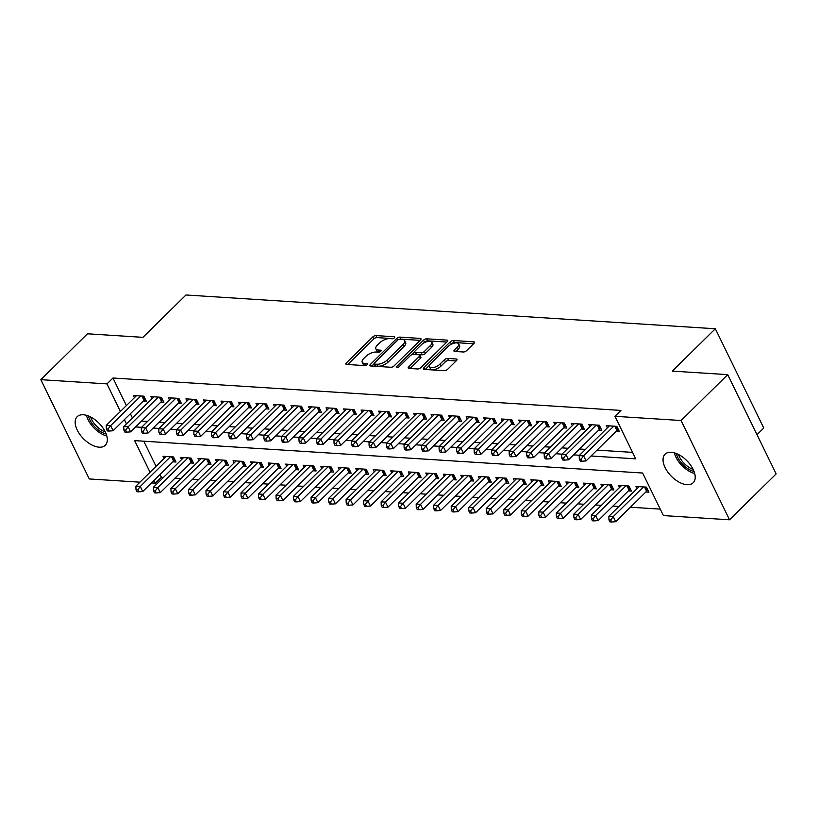 <?xml version="1.0" encoding="UTF-8"?>
<svg xmlns="http://www.w3.org/2000/svg" width="817" height="817" viewBox="0 0 817 817"><rect width="100%" height="100%" fill="white"/><g stroke="black" fill="none" stroke-linecap="round" stroke-linejoin="round"><path stroke-width="1.23" d="M394.417 337.84A1.726 0.756 -26 0 0 394.764 337.002A1.726 0.756 -26 0 0 394.243 336.747L375.973 335.583A2.461 1.072 -26 0 0 372.787 336.921L346.377 362.891A2.461 1.072 -26 0 0 345.887 364.086A2.461 1.072 -26 0 0 346.633 364.443L364.903 365.618A1.726 0.756 -26 0 0 367.129 364.678A1.726 0.756 -26 0 0 367.476 363.851A1.726 0.756 -26 0 0 366.956 363.596L364.596 363.442A7.874 3.442 -26 0 1 362.217 362.278A7.874 3.442 -26 0 1 363.79 358.469L365.985 356.304A7.874 3.442 -26 0 1 376.177 352.045L378.547 352.188A1.726 0.756 -26 0 0 380.773 351.259A1.726 0.756 -26 0 0 381.12 350.422A1.726 0.756 -26 0 0 380.599 350.166L378.24 350.023A7.874 3.442 -26 0 1 375.861 348.849A7.874 3.442 -26 0 1 377.434 345.05L379.629 342.885A7.874 3.442 -26 0 1 389.832 338.616L392.191 338.769A1.726 0.756 -26 0 0 394.417 337.84M687.026 484.695A20.047 10.978 45.5 0 1 667.775 472.022A20.047 10.978 45.5 0 1 665.058 454.201A20.047 10.978 45.5 0 1 671.217 452.281A20.047 10.978 45.5 0 1 690.467 464.955A20.047 10.978 45.5 0 1 693.173 482.776A20.047 10.978 45.5 0 1 687.026 484.695M99.153 447.185A20.047 10.978 45.5 0 1 79.903 434.511A20.047 10.978 45.5 0 1 77.186 416.69A20.047 10.978 45.5 0 1 83.344 414.77A20.047 10.978 45.5 0 1 102.595 427.444A20.047 10.978 45.5 0 1 105.301 445.265A20.047 10.978 45.5 0 1 99.153 447.185M463.382 351.994A2.461 1.072 -26 0 0 466.568 350.656L473.972 343.375A2.461 1.072 -26 0 0 474.473 342.18A2.461 1.072 -26 0 0 473.727 341.823L453.435 340.526A2.461 1.072 -26 0 0 450.249 341.863L423.839 367.834A2.461 1.072 -26 0 0 423.349 369.029A2.461 1.072 -26 0 0 424.094 369.386L444.387 370.683A2.461 1.072 -26 0 0 447.573 369.355L456.519 360.552A2.461 1.072 -26 0 0 457.009 359.357A2.461 1.072 -26 0 0 456.264 358.99L447.583 358.438A2.461 1.072 -26 0 0 444.397 359.776L439.954 364.137A6.577 2.87 -26 0 1 433.878 367.436A6.577 2.87 -26 0 1 429.446 366.731A6.577 2.87 -26 0 1 430.763 363.555L448.145 346.449A6.577 2.87 -26 0 1 454.232 343.15A6.577 2.87 -26 0 1 458.654 343.855A6.577 2.87 -26 0 1 457.346 347.041L454.446 349.89A2.461 1.072 -26 0 0 453.956 351.075A2.461 1.072 -26 0 0 454.701 351.443L463.382 351.994M591.059 455.998L635.718 458.848L614.966 416.302L620.951 410.42L112.96 378.005L106.976 383.888L120.426 411.451M614.966 416.302L681.102 420.52L729.52 519.796L663.394 515.578L642.642 473.033L134.642 440.618L150.062 472.236M139.952 482.183L89.267 478.946L40.85 379.67L87.48 333.796L142.924 337.339L185.97 294.988L715.335 328.761L672.289 371.112L727.733 374.646L681.102 420.52M40.85 379.67L106.976 383.888M420.5 339.964A2.461 1.072 -26 0 0 420.99 338.769A2.461 1.072 -26 0 0 420.255 338.412L399.962 337.115A2.461 1.072 -26 0 0 396.776 338.442L370.367 364.423A2.461 1.072 -26 0 0 369.876 365.618A2.461 1.072 -26 0 0 370.622 365.975L390.904 367.272A2.461 1.072 -26 0 0 394.09 365.934L420.5 339.964M426.699 338.82L446.991 340.117A2.461 1.072 -26 0 1 447.736 340.475A2.461 1.072 -26 0 1 447.236 341.669L420.837 367.65A2.461 1.072 -26 0 1 417.64 368.978L408.96 368.426A2.461 1.072 -26 0 1 408.214 368.058A2.461 1.072 -26 0 1 408.714 366.874L419.417 356.335A2.461 1.072 -26 0 0 419.907 355.15A2.461 1.072 -26 0 0 419.172 354.782L413.412 354.415A2.461 1.072 -26 0 0 410.226 355.752L399.074 366.721A1.726 0.756 -26 0 1 397.481 367.579A1.726 0.756 -26 0 1 396.316 367.395A1.726 0.756 -26 0 1 396.664 366.567L423.512 340.158A2.461 1.072 -26 0 1 426.699 338.82L427.689 340.842L446.838 342.068M757.012 434.675L763.752 428.037L715.335 328.761M598.728 430.11L601.792 430.304L599.321 425.238L588.812 424.564L589.874 426.74M563.689 427.873L566.763 428.067L564.292 423.002L553.783 422.328L554.835 424.503M528.66 425.637L531.724 425.831L529.253 420.765L518.744 420.091L519.806 422.266M493.621 423.4L496.695 423.594L494.224 418.529L483.715 417.855L484.767 420.03M458.592 421.163L461.656 421.358L459.185 416.292L448.676 415.628L449.738 417.793M423.553 418.927L426.627 419.121L424.156 414.056L413.637 413.392L414.699 415.557M388.524 416.69L391.588 416.884L389.117 411.829L378.608 411.155L379.67 413.32M353.485 414.454L356.559 414.658L354.088 409.593L343.569 408.919L344.631 411.084M318.456 412.228L321.52 412.422L319.049 407.356L308.54 406.682L309.602 408.857M283.417 409.991L286.491 410.185L284.02 405.12L273.501 404.446L274.563 406.621M248.388 407.754L251.452 407.949L248.981 402.883L238.472 402.209L239.534 404.384M213.349 405.518L216.413 405.712L213.952 400.647L203.433 399.973L204.495 402.148M178.32 403.281L181.384 403.475L178.913 398.41L168.404 397.746L169.466 399.911M143.281 401.045L146.345 401.239L143.884 396.174L133.365 395.51L134.427 397.675M112.96 378.005L126.4 405.569M130.383 413.739L132.446 417.977M141.596 421.061L147.581 421.439M159.111 422.175L165.095 422.563M176.625 423.298L182.61 423.676M194.15 424.411L200.124 424.789M211.664 425.524L217.649 425.912M229.179 426.648L235.163 427.025M246.693 427.761L252.678 428.149M264.218 428.884L270.192 429.262M281.732 429.997L287.717 430.385M299.247 431.121L305.231 431.499M316.761 432.234L322.746 432.612M334.286 433.357L340.26 433.735M351.8 434.47L357.785 434.848M369.315 435.584L375.299 435.972M386.829 436.707L392.814 437.085M404.354 437.82L410.328 438.208M421.868 438.943L427.853 439.321M439.383 440.057L445.367 440.445M456.897 441.18L462.882 441.558M474.422 442.293L480.396 442.671M491.936 443.417L497.921 443.794M509.451 444.53L515.435 444.908M526.965 445.643L532.95 446.031M544.49 446.766L550.464 447.144M562.004 447.879L567.989 448.267M579.519 449.003L585.503 449.381M597.033 450.116L632.572 452.383M160.806 402.168L163.87 402.362L161.398 397.297L150.89 396.623L151.942 398.798M195.835 404.395L198.899 404.599L196.427 399.533L185.919 398.859L186.981 401.024M230.874 406.631L233.938 406.825L231.466 401.77L220.958 401.096L222.01 403.261M265.903 408.868L268.967 409.062L266.495 403.996L255.987 403.332L257.049 405.498M300.942 411.104L304.006 411.298L301.534 406.233L291.026 405.569L292.077 407.734M335.971 413.341L339.035 413.535L336.563 408.469L326.054 407.806L327.117 409.971M371.01 415.577L374.074 415.771L371.602 410.706L361.094 410.032L362.145 412.207M406.039 417.814L409.103 418.008L406.631 412.942L396.122 412.268L397.185 414.444M441.078 420.05L444.142 420.244L441.67 415.179L431.162 414.505L432.213 416.68M476.107 422.287L479.171 422.481L476.699 417.416L466.19 416.741L467.253 418.917M511.146 424.513L514.21 424.717L511.738 419.652L501.23 418.978L502.281 421.143M546.175 426.75L549.238 426.944L546.767 421.878L536.258 421.215L537.32 423.38M581.214 428.986L584.278 429.18L581.806 424.115L571.297 423.451L572.349 425.616M616.243 431.223L619.306 431.417L616.835 426.351L606.326 425.688L607.388 427.853M727.733 374.646L776.15 473.921L729.52 519.796M160.03 474.514L161.378 477.281L163.451 477.414M174.981 478.149L180.965 478.537M192.506 479.273L198.49 479.65M210.02 480.386L216.005 480.764M227.535 481.499L233.519 481.887M245.059 482.622L251.033 483M262.574 483.735L268.558 484.124M280.088 484.859L286.073 485.237M297.602 485.972L303.587 486.36M315.127 487.095L321.101 487.473M332.642 488.209L338.626 488.586M350.156 489.332L356.141 489.71M367.67 490.445L373.655 490.823M385.195 491.558L391.169 491.946M402.71 492.682L408.694 493.06M420.224 493.795L426.208 494.183M437.738 494.918L443.723 495.296M455.263 496.031L461.237 496.419M472.777 497.155L478.762 497.533M490.292 498.268L496.276 498.646M507.806 499.391L513.791 499.769M525.331 500.504L531.305 500.882M542.845 501.618L548.83 502.006M560.36 502.741L566.344 503.119M577.874 503.854L583.859 504.242M595.399 504.977L601.373 505.355M612.913 506.091L618.898 506.479M630.428 507.214L660.238 509.114M161.378 477.281L155.393 483.164L151.492 482.918M135.612 426.944L141.596 427.322M153.136 428.057L159.111 428.435M170.651 429.17L176.635 429.558M188.165 430.293L194.15 430.671M205.68 431.407L211.664 431.795M223.204 432.53L229.179 432.908M240.719 433.643L246.703 434.031M258.233 434.767L264.218 435.144M275.748 435.88L281.732 436.268M293.272 437.003L299.247 437.381M310.787 438.116L316.771 438.494M328.301 439.229L334.286 439.617M345.816 440.353L351.8 440.731M363.34 441.466L369.315 441.854M380.855 442.589L386.839 442.967M398.369 443.702L404.354 444.091M415.884 444.826L421.868 445.204M433.408 445.939L439.393 446.317M450.923 447.062L456.907 447.44M468.437 448.176L474.422 448.553M485.952 449.289L491.936 449.677M503.476 450.412L509.461 450.79M520.991 451.525L526.975 451.913M538.505 452.649L544.49 453.026M556.02 453.762L562.004 454.15M573.544 454.885L579.529 455.263M124.398 419.621L126.472 423.86M154.045 480.396L155.393 483.164M143.772 441.2L156.047 466.354M645.89 491.997L648.953 492.202L646.482 487.136L635.973 486.462L637.035 488.627M628.375 490.884L631.439 491.078L628.967 486.013L618.459 485.349L619.511 487.514M610.85 489.771L613.924 489.965L611.453 484.9L600.934 484.226L601.996 486.401M593.336 488.648L596.4 488.842L593.928 483.776L583.42 483.113L584.482 485.278M575.822 487.535L578.885 487.729L576.414 482.663L565.905 481.989L566.967 484.164M558.307 486.411L561.371 486.605L558.899 481.54L548.391 480.876L549.443 483.041M540.783 485.298L543.856 485.492L541.385 480.427L530.866 479.753L531.928 481.928M523.268 484.175L526.332 484.379L523.86 479.313L513.352 478.639L514.414 480.805M505.754 483.061L508.817 483.255L506.346 478.19L495.837 477.516L496.899 479.691M488.239 481.948L491.303 482.142L488.832 477.077L478.323 476.403L479.375 478.578M470.715 480.825L473.789 481.019L471.317 475.954L460.798 475.29L461.86 477.455M453.2 479.712L456.264 479.906L453.792 474.84L443.284 474.166L444.346 476.342M435.686 478.588L438.749 478.782L436.278 473.717L425.769 473.053L426.831 475.218M418.171 477.475L421.235 477.669L418.764 472.604L408.255 471.93L409.307 474.105M400.647 476.352L403.71 476.546L401.249 471.491L390.73 470.817L391.792 472.982M383.132 475.239L386.196 475.433L383.724 470.367L373.216 469.693L374.278 471.869M365.618 474.115L368.681 474.32L366.21 469.254L355.701 468.58L356.763 470.745M348.103 473.002L351.167 473.196L348.696 468.131L338.187 467.467L339.239 469.632M330.579 471.889L333.642 472.083L331.181 467.018L320.662 466.344L321.724 468.519M313.064 470.766L316.128 470.96L313.657 465.894L303.148 465.23L304.21 467.395M295.55 469.652L298.613 469.846L296.142 464.781L285.633 464.107L286.696 466.282M278.035 468.529L281.099 468.723L278.628 463.658L268.119 462.994L269.171 465.159M260.511 467.416L263.574 467.61L261.113 462.545L250.594 461.871L251.656 464.046M242.996 466.293L246.06 466.487L243.589 461.431L233.08 460.757L234.142 462.922M225.482 465.179L228.546 465.373L226.074 460.308L215.565 459.634L216.628 461.809M207.967 464.056L211.031 464.26L208.56 459.195L198.051 458.521L199.103 460.686M190.443 462.943L193.506 463.137L191.045 458.071L180.526 457.408L181.588 459.573M172.928 461.83L175.992 462.024L173.521 456.958L163.012 456.284L164.074 458.46M375.861 348.849L376.841 350.881A7.874 3.442 -26 0 0 379.221 352.045L378.24 350.023M362.217 362.278L363.197 364.3A7.874 3.442 -26 0 0 365.577 365.465L364.596 363.442M393.048 338.636L376.964 337.605A2.461 1.072 -26 0 0 373.777 338.943L347.776 364.525M378.046 366.261L377.056 364.239L374.564 364.076A1.726 0.756 -26 0 1 374.043 363.82L375.034 365.853A1.726 0.756 -26 0 0 375.554 366.108L378.046 366.261A7.874 3.442 -26 0 0 388.238 361.992L404.088 346.408L403.098 344.386A7.874 3.442 -26 0 0 404.67 340.587A7.874 3.442 -26 0 0 402.291 339.412L399.799 339.259A1.726 0.756 -26 0 0 397.573 340.189L374.39 362.993A1.726 0.756 -26 0 0 374.043 363.82L371.766 366.047M420.101 340.362L400.953 339.137A2.461 1.072 -26 0 0 399.942 339.259M377.056 364.239A7.874 3.442 -26 0 0 387.258 359.97L403.098 344.386M404.088 346.408A7.874 3.442 -26 0 0 405.661 342.609L404.67 340.587M410.103 368.498L420.408 358.367A2.461 1.072 -26 0 0 420.898 357.172L419.907 355.15M411.666 354.803L414.668 351.851M423.492 343.171L424.503 342.18L423.512 340.158M430.539 345.407A6.577 2.87 -26 0 0 431.846 342.221A6.577 2.87 -26 0 0 427.424 341.516A6.577 2.87 -26 0 0 421.337 344.815L415.21 350.84A2.461 1.072 -26 0 0 414.719 352.035A2.461 1.072 -26 0 0 415.465 352.393L421.225 352.76A2.461 1.072 -26 0 0 424.411 351.433L430.539 345.407L431.519 347.429A6.577 2.87 -26 0 0 432.836 344.253L431.846 342.221M414.719 352.035L415.71 354.057A2.461 1.072 -26 0 0 416.445 354.425L415.465 352.393M431.519 347.429L425.391 353.455A2.461 1.072 -26 0 1 422.205 354.792L416.445 354.425M427.689 340.842A2.461 1.072 -26 0 0 424.503 342.18M458.654 343.855L459.644 345.887A6.577 2.87 -26 0 1 458.337 349.063L455.845 351.514M429.446 366.731L430.436 368.753A6.577 2.87 -26 0 0 434.858 369.468A6.577 2.87 -26 0 0 440.945 366.169L439.954 364.137M456.111 360.951L448.574 360.471A2.461 1.072 -26 0 0 445.388 361.798L440.945 366.169M473.574 343.773L454.426 342.548A2.461 1.072 -26 0 0 451.239 343.886L450.3 344.805M429.517 365.26L425.238 369.468M166.076 456.478L135.888 486.186L140.269 486.462L142.74 491.528L173.643 461.115A2.502 1.093 154 0 1 174.327 460.584L175.063 460.104M137.746 489.812L136 489.7L136.99 491.722L138.737 491.834L137.746 489.812L140.269 486.462L170.457 456.764M135.888 486.186L136 489.7M138.737 491.834L142.74 491.528M106.353 428.915L107.344 430.947L109.09 431.059L108.11 429.027L106.353 428.915L106.241 425.402L136.439 395.704M106.241 425.402L110.622 425.677L113.093 430.743L109.09 431.059M140.81 395.979L110.622 425.677L108.11 429.027M145.416 399.329L144.691 399.799A2.502 1.093 -26 0 0 144.006 400.34L113.093 430.743M183.6 457.602L153.402 487.3L157.783 487.575L160.255 492.641L191.168 462.238A2.502 1.093 154 0 1 191.852 461.697L192.577 461.227M155.271 490.925L153.514 490.813L154.505 492.845L156.251 492.947L155.271 490.925L157.783 487.575L187.971 457.877M153.402 487.3L153.514 490.813M156.251 492.947L160.255 492.641M201.115 458.715L170.916 488.413L175.298 488.699L177.769 493.764L208.682 463.351A2.502 1.093 154 0 1 209.366 462.81L210.092 462.34M172.785 492.048L171.029 491.936L172.019 493.958L173.776 494.071L172.785 492.048L175.298 488.699L205.496 459.001M170.916 488.413L171.029 491.936M173.776 494.071L177.769 493.764M123.867 430.038L124.858 432.06L126.615 432.173L125.624 430.15L123.867 430.038L123.755 426.525L153.953 396.817M123.755 426.525L128.136 426.801L130.608 431.866L126.615 432.173M158.335 397.103L128.136 426.801L125.624 430.15M162.93 400.442L162.205 400.922A2.502 1.093 -26 0 0 161.521 401.453L130.608 431.866M141.392 431.151L142.372 433.184L144.129 433.286L143.138 431.264L141.392 431.151L141.28 427.638L171.468 397.94M141.28 427.638L145.651 427.914L148.122 432.979L144.129 433.286M175.849 398.216L145.651 427.914L143.138 431.264M180.455 401.566L179.72 402.035A2.502 1.093 -26 0 0 179.035 402.577L148.122 432.979M106.19 434.011A16.912 9.263 45.5 0 1 88.461 415.996M90.564 416.946A15.666 8.579 -134.5 0 0 105.27 431.897M86.5 415.332A19.424 10.631 -134.5 0 0 106.813 435.982M694.052 471.521A16.912 9.263 45.5 0 1 676.333 453.506M678.437 454.446A15.666 8.579 -134.5 0 0 693.143 469.407M674.372 452.843A19.424 10.631 -134.5 0 0 694.685 473.492M218.629 459.838L188.441 489.536L192.812 489.812L195.283 494.877L226.197 464.475A2.502 1.093 154 0 1 226.881 463.933L227.616 463.464M190.3 493.162L188.553 493.049L189.534 495.071L191.29 495.184L190.3 493.162L192.812 489.812L223.01 460.114M188.441 489.536L188.553 493.049M191.29 495.184L195.283 494.877M236.144 460.951L205.955 490.649L210.337 490.935L212.808 496.001L243.711 465.588A2.502 1.093 154 0 1 244.395 465.047L245.131 464.577M207.814 494.275L206.068 494.162L207.058 496.195L208.805 496.307L207.814 494.275L210.337 490.935L240.525 461.227M205.955 490.649L206.068 494.162M208.805 496.307L212.808 496.001M158.906 432.275L159.897 434.297L161.643 434.409L160.653 432.387L158.906 432.275L158.794 428.751L188.982 399.053M158.794 428.751L163.175 429.037L165.647 434.103L161.643 434.409M193.363 399.339L163.175 429.037L160.653 432.387M197.969 402.679L197.234 403.149A2.502 1.093 -26 0 0 196.55 403.69L165.647 434.103M176.421 433.388L177.412 435.41L179.158 435.522L178.177 433.5L176.421 433.388L176.309 429.875L206.507 400.177M176.309 429.875L180.69 430.15L183.161 435.216L179.158 435.522M210.878 400.453L180.69 430.15L178.177 433.5M215.484 403.802L214.759 404.272A2.502 1.093 -26 0 0 214.074 404.813L183.161 435.216M253.668 462.065L223.47 491.773L227.851 492.048L230.323 497.114L261.236 466.711A2.502 1.093 154 0 1 261.92 466.17L262.645 465.69M225.339 495.398L223.582 495.286L224.573 497.308L226.319 497.42L225.339 495.398L227.851 492.048L258.039 462.351M223.47 491.773L223.582 495.286M226.319 497.42L230.323 497.114M193.935 434.501L194.926 436.533L196.683 436.646L195.692 434.613L193.935 434.501L193.823 430.988L224.021 401.29M193.823 430.988L198.204 431.274L200.676 436.339L196.683 436.646M228.403 401.566L198.204 431.274L195.692 434.613M232.998 404.915L232.273 405.385A2.502 1.093 -26 0 0 231.589 405.926L200.676 436.339M271.183 463.188L240.984 492.886L245.366 493.172L247.837 498.237L278.75 467.824A2.502 1.093 154 0 1 279.434 467.283L280.16 466.813M242.853 496.511L241.097 496.399L242.087 498.431L243.844 498.544L242.853 496.511L245.366 493.172L275.564 463.464M240.984 492.886L241.097 496.399M243.844 498.544L247.837 498.237M211.46 435.624L212.44 437.646L214.197 437.759L213.206 435.737L211.46 435.624L211.348 432.111L241.536 402.403M211.348 432.111L215.719 432.387L218.19 437.452L214.197 437.759M245.917 402.689L215.719 432.387L213.206 435.737M250.523 406.029L249.788 406.509A2.502 1.093 -26 0 0 249.103 407.05L218.19 437.452M288.697 464.301L258.509 494.009L262.88 494.285L265.351 499.35L296.265 468.948A2.502 1.093 154 0 1 296.949 468.407L297.684 467.927M260.368 497.635L258.621 497.522L259.602 499.544L261.358 499.657L260.368 497.635L262.88 494.285L293.078 464.587M258.509 494.009L258.621 497.522M261.358 499.657L265.351 499.35M228.974 436.738L229.965 438.77L231.711 438.882L230.721 436.85L228.974 436.738L228.862 433.224L259.05 403.527M228.862 433.224L233.243 433.51L235.715 438.576L231.711 438.882M263.431 403.802L233.243 433.51L230.721 436.85M268.037 407.152L267.302 407.622A2.502 1.093 -26 0 0 266.618 408.163L235.715 438.576M306.212 465.424L276.023 495.122L280.405 495.398L282.876 500.464L313.779 470.061A2.502 1.093 154 0 1 314.463 469.52L315.199 469.05M277.882 498.748L276.136 498.636L277.126 500.668L278.873 500.78L277.882 498.748L280.405 495.398L310.593 465.7M276.023 495.122L276.136 498.636M278.873 500.78L282.876 500.464M246.489 437.861L247.48 439.883L249.226 439.995L248.245 437.973L246.489 437.861L246.377 434.348L276.575 404.64M246.377 434.348L250.758 434.624L253.229 439.689L249.226 439.995M280.946 404.926L250.758 434.624L248.245 437.973M285.552 408.265L284.827 408.745A2.502 1.093 -26 0 0 284.142 409.286L253.229 439.689M323.736 466.538L293.538 496.246L297.919 496.522L300.39 501.587L331.304 471.174A2.502 1.093 154 0 1 331.988 470.633L332.713 470.163M295.407 499.871L293.65 499.759L294.641 501.781L296.387 501.893L295.407 499.871L297.919 496.522L328.107 466.824M293.538 496.246L293.65 499.759M296.387 501.893L300.39 501.587M264.003 438.974L264.994 441.006L266.75 441.119L265.76 439.086L264.003 438.974L263.891 435.461L294.089 405.763M263.891 435.461L268.272 435.737L270.744 440.802L266.75 441.119M298.471 406.039L268.272 435.737L265.76 439.086M303.066 409.388L302.341 409.858A2.502 1.093 -26 0 0 301.657 410.4L270.744 440.802M341.251 467.661L311.052 497.359L315.433 497.635L317.905 502.7L348.818 472.297A2.502 1.093 154 0 1 349.502 471.756L350.227 471.286M312.921 500.984L311.165 500.872L312.155 502.904L313.912 503.006L312.921 500.984L315.433 497.635L345.632 467.937M311.052 497.359L311.165 500.872M313.912 503.006L317.905 502.7M281.528 440.097L282.508 442.12L284.265 442.232L283.274 440.21L281.528 440.097L281.416 436.584L311.604 406.876M281.416 436.584L285.797 436.86L288.258 441.926L284.265 442.232M315.985 407.162L285.797 436.86L283.274 440.21M320.591 410.502L319.856 410.971A2.502 1.093 -26 0 0 319.171 411.513L288.258 441.926M358.765 468.774L328.577 498.472L332.948 498.758L335.419 503.823L366.333 473.411A2.502 1.093 154 0 1 367.017 472.869L367.752 472.4M330.436 502.108L328.689 501.995L329.67 504.018L331.426 504.13L330.436 502.108L332.948 498.758L363.146 469.05M328.577 498.472L328.689 501.995M331.426 504.13L335.419 503.823M299.042 441.211L300.033 443.243L301.779 443.345L300.789 441.323L299.042 441.211L298.93 437.698L329.118 408M298.93 437.698L303.311 437.973L305.783 443.039L301.779 443.345M333.499 408.275L303.311 437.973L300.789 441.323M338.105 411.625L337.37 412.095A2.502 1.093 -26 0 0 336.686 412.636L305.783 443.039M376.28 469.898L346.091 499.595L350.473 499.871L352.944 504.937L383.847 474.534A2.502 1.093 154 0 1 384.531 473.993L385.267 473.523M347.95 503.221L346.204 503.109L347.194 505.131L348.941 505.243L347.95 503.221L350.473 499.871L380.661 470.173M346.091 499.595L346.204 503.109M348.941 505.243L352.944 504.937M316.557 442.334L317.547 444.356L319.294 444.468L318.313 442.446L316.557 442.334L316.445 438.811L346.643 409.113M316.445 438.811L320.826 439.097L323.297 444.162L319.294 444.468M351.014 409.388L320.826 439.097L318.313 442.446M355.62 412.738L354.895 413.208A2.502 1.093 -26 0 0 354.21 413.749L323.297 444.162M393.804 471.011L363.606 500.709L367.987 500.995L370.458 506.06L401.372 475.647A2.502 1.093 154 0 1 402.056 475.106L402.781 474.636M365.475 504.334L363.718 504.222L364.709 506.254L366.455 506.366L365.475 504.334L367.987 500.995L398.175 471.286M363.606 500.709L363.718 504.222M366.455 506.366L370.458 506.06M334.071 443.447L335.062 445.469L336.818 445.582L335.828 443.56L334.071 443.447L333.959 439.934L364.157 410.236M333.959 439.934L338.34 440.21L340.812 445.275L336.818 445.582M368.538 410.512L338.34 440.21L335.828 443.56M373.134 413.862L372.409 414.331A2.502 1.093 -26 0 0 371.725 414.873L340.812 445.275M411.319 472.124L381.12 501.832L385.501 502.108L387.973 507.173L418.886 476.771A2.502 1.093 154 0 1 419.57 476.229L420.295 475.749M382.989 505.457L381.233 505.345L382.223 507.367L383.98 507.48L382.989 505.457L385.501 502.108L415.7 472.41M381.12 501.832L381.233 505.345M383.98 507.48L387.973 507.173M351.596 444.56L352.576 446.593L354.333 446.705L353.342 444.673L351.596 444.56L351.484 441.047L381.672 411.349M351.484 441.047L355.865 441.333L358.326 446.399L354.333 446.705M386.053 411.625L355.865 441.333L353.342 444.673M390.659 414.975L389.923 415.445A2.502 1.093 -26 0 0 389.239 415.986L358.326 446.399M428.833 473.247L398.645 502.945L403.016 503.231L405.487 508.286L436.401 477.884A2.502 1.093 154 0 1 437.085 477.342L437.82 476.873M400.504 506.571L398.757 506.458L399.738 508.491L401.494 508.603L400.504 506.571L403.016 503.231L433.214 473.523M398.645 502.945L398.757 506.458M401.494 508.603L405.487 508.286M369.11 445.684L370.101 447.706L371.847 447.818L370.857 445.796L369.11 445.684L368.998 442.171L399.186 412.462M368.998 442.171L373.379 442.446L375.851 447.512L371.847 447.818M403.567 412.748L373.379 442.446L370.857 445.796M408.173 416.088L407.438 416.568A2.502 1.093 -26 0 0 406.754 417.109L375.851 447.512M446.348 474.36L416.159 504.069L420.541 504.344L423.012 509.41L453.915 479.007A2.502 1.093 154 0 1 454.599 478.466L455.335 477.986M418.018 507.694L416.272 507.582L417.262 509.604L419.009 509.716L418.018 507.694L420.541 504.344L450.729 474.646M416.159 504.069L416.272 507.582M419.009 509.716L423.012 509.41M386.625 446.797L387.615 448.829L389.362 448.942L388.381 446.909L386.625 446.797L386.512 443.284L416.711 413.586M386.512 443.284L390.894 443.57L393.365 448.625L389.362 448.942M421.082 413.862L390.894 443.57L388.381 446.909M425.688 417.211L424.963 417.681A2.502 1.093 -26 0 0 424.278 418.222L393.365 448.625M463.872 475.484L433.674 505.182L438.055 505.457L440.526 510.523L471.44 480.12A2.502 1.093 154 0 1 472.124 479.579L472.849 479.109M435.543 508.807L433.786 508.695L434.777 510.727L436.523 510.839L435.543 508.807L438.055 505.457L468.243 475.76M433.674 505.182L433.786 508.695M436.523 510.839L440.526 510.523M404.139 447.92L405.13 449.942L406.886 450.055L405.896 448.033L404.139 447.92L404.027 444.407L434.225 414.699M404.027 444.407L408.408 444.683L410.88 449.748L406.886 450.055M438.606 414.985L408.408 444.683L405.896 448.033M443.202 418.324L442.477 418.804A2.502 1.093 -26 0 0 441.793 419.346L410.88 449.748M481.387 476.597L451.188 506.295L455.569 506.581L458.041 511.646L488.954 481.233A2.502 1.093 154 0 1 489.638 480.692L490.363 480.222M453.057 509.931L451.301 509.818L452.291 511.84L454.048 511.953L453.057 509.931L455.569 506.581L485.768 476.883M451.188 506.295L451.301 509.818M454.048 511.953L458.041 511.646M421.664 449.033L422.644 451.066L424.401 451.178L423.41 449.146L421.664 449.033L421.552 445.52L451.74 415.822M421.552 445.52L425.933 445.796L428.394 450.861L424.401 451.178M456.121 416.098L425.933 445.796L423.41 449.146M460.727 419.448L459.991 419.918A2.502 1.093 -26 0 0 459.307 420.459L428.394 450.861M498.901 477.72L468.713 507.418L473.094 507.694L475.555 512.759L506.469 482.357A2.502 1.093 154 0 1 507.153 481.816L507.888 481.346M470.572 511.044L468.825 510.931L469.806 512.953L471.562 513.066L470.572 511.044L473.094 507.694L503.282 477.996M468.713 507.418L468.825 510.931M471.562 513.066L475.555 512.759M439.178 450.157L440.169 452.179L441.915 452.291L440.925 450.269L439.178 450.157L439.066 446.633L469.254 416.936M439.066 446.633L443.447 446.919L445.919 451.985L441.915 452.291M473.635 417.221L443.447 446.919L440.925 450.269M478.241 420.561L477.506 421.031A2.502 1.093 -26 0 0 476.822 421.572L445.919 451.985M516.415 478.833L486.227 508.531L490.608 508.817L493.08 513.883L523.983 483.47A2.502 1.093 154 0 1 524.667 482.929L525.402 482.459M488.086 512.157L486.34 512.055L487.33 514.077L489.077 514.189L488.086 512.157L490.608 508.817L520.797 479.109M486.227 508.531L486.34 512.055M489.077 514.189L493.08 513.883M456.693 451.27L457.683 453.292L459.43 453.404L458.449 451.382L456.693 451.27L456.58 447.757L486.779 418.059M456.58 447.757L460.962 448.033L463.433 453.098L459.43 453.404M491.15 418.335L460.962 448.033L458.449 451.382M495.756 421.684L495.031 422.154A2.502 1.093 -26 0 0 494.346 422.695L463.433 453.098M533.94 479.957L503.742 509.655L508.123 509.931L510.594 514.996L541.508 484.593A2.502 1.093 154 0 1 542.192 484.052L542.917 483.572M505.611 513.28L503.854 513.168L504.845 515.19L506.591 515.302L505.611 513.28L508.123 509.931L538.311 480.233M503.742 509.655L503.854 513.168M506.591 515.302L510.594 514.996M474.207 452.393L475.198 454.415L476.954 454.528L475.964 452.495L474.207 452.393L474.095 448.87L504.293 419.172M474.095 448.87L478.476 449.156L480.947 454.221L476.954 454.528M508.674 419.448L478.476 449.156L475.964 452.495M513.27 422.798L512.545 423.267A2.502 1.093 -26 0 0 511.861 423.809L480.947 454.221M551.455 481.07L521.256 510.768L525.637 511.054L528.109 516.119L559.022 485.707A2.502 1.093 154 0 1 559.706 485.165L560.431 484.695M523.125 514.393L521.369 514.281L522.359 516.313L524.116 516.426L523.125 514.393L525.637 511.054L555.836 481.346M521.256 510.768L521.369 514.281M524.116 516.426L528.109 516.119M491.732 453.506L492.712 455.529L494.469 455.641L493.478 453.619L491.732 453.506L491.62 449.993L521.808 420.295M491.62 449.993L496.001 450.269L498.462 455.335L494.469 455.641M526.189 420.571L496.001 450.269L493.478 453.619M530.795 423.911L530.059 424.391A2.502 1.093 -26 0 0 529.375 424.932L498.462 455.335M568.969 482.183L538.781 511.891L543.162 512.167L545.623 517.232L576.536 486.83A2.502 1.093 154 0 1 577.221 486.289L577.956 485.809M540.64 515.517L538.893 515.404L539.874 517.427L541.63 517.539L540.64 515.517L543.162 512.167L573.35 482.469M538.781 511.891L538.893 515.404M541.63 517.539L545.623 517.232M509.246 454.62L510.237 456.652L511.983 456.764L510.993 454.732L509.246 454.62L509.134 451.107L539.322 421.409M509.134 451.107L513.515 451.392L515.987 456.458L511.983 456.764M543.703 421.684L513.515 451.392L510.993 454.732M548.309 425.034L547.574 425.504A2.502 1.093 -26 0 0 546.89 426.045L515.987 456.458M586.483 483.307L556.295 513.005L560.676 513.28L563.148 518.346L594.051 487.943A2.502 1.093 154 0 1 594.735 487.402L595.47 486.932M558.154 516.63L556.408 516.518L557.398 518.55L559.145 518.662L558.154 516.63L560.676 513.28L590.865 483.582M556.295 513.005L556.408 516.518M559.145 518.662L563.148 518.346M526.761 455.743L527.751 457.765L529.498 457.877L528.517 455.855L526.761 455.743L526.648 452.23L556.847 422.522M526.648 452.23L531.03 452.506L533.501 457.571L529.498 457.877M561.228 422.808L531.03 452.506L528.517 455.855M565.824 426.147L565.098 426.627A2.502 1.093 -26 0 0 564.414 427.168L533.501 457.571M604.008 484.42L573.81 514.128L578.191 514.404L580.662 519.469L611.576 489.056A2.502 1.093 154 0 1 612.26 488.525L612.985 488.045M575.679 517.753L573.922 517.641L574.913 519.663L576.659 519.775L575.679 517.753L578.191 514.404L608.379 484.706M573.81 514.128L573.922 517.641M576.659 519.775L580.662 519.469M544.275 456.856L545.266 458.888L547.022 459.001L546.032 456.969L544.275 456.856L544.173 453.343L574.361 423.645M544.173 453.343L548.544 453.619L551.015 458.684L547.022 459.001M578.742 423.921L548.544 453.619L546.032 456.969M583.338 427.271L582.613 427.74A2.502 1.093 -26 0 0 581.929 428.282L551.015 458.684M621.523 485.543L591.324 515.241L595.705 515.517L598.177 520.582L629.09 490.18A2.502 1.093 154 0 1 629.774 489.638L630.499 489.169M593.193 518.866L591.437 518.754L592.427 520.786L594.184 520.889L593.193 518.866L595.705 515.517L625.904 485.819M591.324 515.241L591.437 518.754M594.184 520.889L598.177 520.582M561.8 457.98L562.78 460.002L564.537 460.114L563.546 458.092L561.8 457.98L561.688 454.466L591.876 424.758M561.688 454.466L566.069 454.742L568.53 459.808L564.537 460.114M596.257 425.044L566.069 454.742L563.546 458.092M600.863 428.384L600.127 428.864A2.502 1.093 -26 0 0 599.443 429.395L568.53 459.808M639.037 486.656L608.849 516.354L613.23 516.64L615.691 521.706L646.604 491.293A2.502 1.093 154 0 1 647.289 490.751L648.024 490.282M610.707 519.99L608.961 519.878L609.942 521.9L611.698 522.012L610.707 519.99L613.23 516.64L643.418 486.942M608.849 516.354L608.961 519.878M611.698 522.012L615.691 521.706M579.314 459.093L580.305 461.125L582.051 461.227L581.061 459.205L579.314 459.093L579.202 455.58L609.39 425.882M579.202 455.58L583.583 455.855L586.055 460.921L582.051 461.227M613.771 426.157L583.583 455.855L581.061 459.205M618.377 429.507L617.642 429.977A2.502 1.093 -26 0 0 616.958 430.518L586.055 460.921M394.642 337.574L394.243 336.747M367.354 364.413L366.956 363.596M380.998 350.993L380.599 350.166M347.154 364.484L346.377 362.891M373.777 338.943L372.787 336.921M376.964 337.605L375.973 335.583M371.143 366.016L370.367 364.423M397.603 340.148L396.776 338.442M400.953 339.137L399.962 337.115M420.826 339.586L420.255 338.412M375.554 366.108L374.564 364.076M388.238 361.992L387.258 359.97M447.563 341.292L446.991 340.117M409.48 368.457L408.714 366.874M420.408 358.367L419.417 356.335M397.185 367.64L396.664 366.567M422.205 354.792L421.225 352.76M425.391 353.455L424.411 351.433M455.222 351.473L454.446 349.89M458.337 349.063L457.346 347.041M445.388 361.798L444.397 359.776M448.574 360.471L447.583 358.438M456.836 360.174L456.264 358.99M424.615 369.427L423.839 367.834M451.239 343.886L450.249 341.863M454.426 342.548L453.435 340.526M474.299 342.997L473.727 341.823M174.327 460.584L172.53 456.897M173.643 461.115L171.55 456.826M141.913 396.051L144.006 400.34M142.893 396.112L144.691 399.799M191.852 461.697L190.055 458.01M191.168 462.238L189.074 457.949M209.366 462.81L207.569 459.123M208.682 463.351L206.589 459.062M159.427 397.164L161.521 401.453M160.408 397.236L162.205 400.922M176.942 398.288L179.035 402.577M177.922 398.349L179.72 402.035M226.881 463.933L225.084 460.247M226.197 464.475L224.103 460.185M244.395 465.047L242.598 461.36M243.711 465.588L241.618 461.299M194.456 399.401L196.55 403.69M195.437 399.462L197.234 403.149M211.981 400.524L214.074 404.813M212.961 400.585L214.759 404.272M261.92 466.17L260.123 462.483M261.236 466.711L259.142 462.422M229.495 401.637L231.589 405.926M230.476 401.698L232.273 405.385M279.434 467.283L277.637 463.596M278.75 467.824L276.657 463.535M247.01 402.761L249.103 407.05M247.99 402.822L249.788 406.509M296.949 468.407L295.151 464.72M296.265 468.948L294.171 464.659M264.524 403.874L266.618 408.163M265.505 403.935L267.302 407.622M314.463 469.52L312.666 465.833M313.779 470.061L311.685 465.772M282.049 404.997L284.142 409.286M283.029 405.058L284.827 408.745M331.988 470.633L330.191 466.956M331.304 471.174L329.21 466.885M299.563 406.11L301.657 410.4M300.544 406.172L302.341 409.858M349.502 471.756L347.705 468.07M348.818 472.297L346.725 468.008M317.078 407.223L319.171 411.513M318.058 407.295L319.856 410.971M367.017 472.869L365.219 469.183M366.333 473.411L364.239 469.121M334.602 408.347L336.686 412.636M335.573 408.408L337.37 412.095M384.531 473.993L382.734 470.306M383.847 474.534L381.753 470.245M352.117 409.46L354.21 413.749M353.097 409.521L354.895 413.208M402.056 475.106L400.259 471.419M401.372 475.647L399.278 471.358M369.631 410.583L371.725 414.873M370.612 410.645L372.409 414.331M419.57 476.229L417.773 472.543M418.886 476.771L416.793 472.481M387.146 411.697L389.239 415.986M388.126 411.758L389.923 415.445M437.085 477.342L435.287 473.656M436.401 477.884L434.307 473.594M404.67 412.82L406.754 417.109M405.64 412.881L407.438 416.568M454.599 478.466L452.802 474.779M453.915 479.007L451.821 474.718M422.185 413.933L424.278 418.222M423.165 413.994L424.963 417.681M472.124 479.579L470.326 475.892M471.44 480.12L469.346 475.831M439.699 415.056L441.793 419.346M440.68 415.118L442.477 418.804M489.638 480.692L487.841 477.016M488.954 481.233L486.861 476.944M457.214 416.17L459.307 420.459M458.194 416.231L459.991 419.918M507.153 481.816L505.355 478.129M506.469 482.357L504.375 478.068M474.738 417.283L476.822 421.572M475.708 417.354L477.506 421.031M524.667 482.929L522.87 479.242M523.983 483.47L521.9 479.181M492.253 418.406L494.346 422.695M493.233 418.467L495.031 422.154M542.192 484.052L540.394 480.365M541.508 484.593L539.414 480.304M509.767 419.519L511.861 423.809M510.748 419.581L512.545 423.267M559.706 485.165L557.909 481.479M559.022 485.707L556.928 481.417M527.282 420.643L529.375 424.932M528.262 420.704L530.059 424.391M577.221 486.289L575.423 482.602M576.536 486.83L574.443 482.541M544.806 421.756L546.89 426.045M545.776 421.817L547.574 425.504M594.735 487.402L592.938 483.715M594.051 487.943L591.968 483.654M562.321 422.879L564.414 427.168M563.301 422.94L565.098 426.627M612.26 488.525L610.462 484.838M611.576 489.056L609.482 484.767M579.835 423.992L581.929 428.282M580.816 424.054L582.613 427.74M629.774 489.638L627.977 485.952M629.09 490.18L626.996 485.89M597.35 425.106L599.443 429.395M598.33 425.177L600.127 428.864M647.289 490.751L645.491 487.065M646.604 491.293L644.511 487.003M614.874 426.229L616.958 430.518M615.844 426.29L617.642 429.977"/></g></svg>
